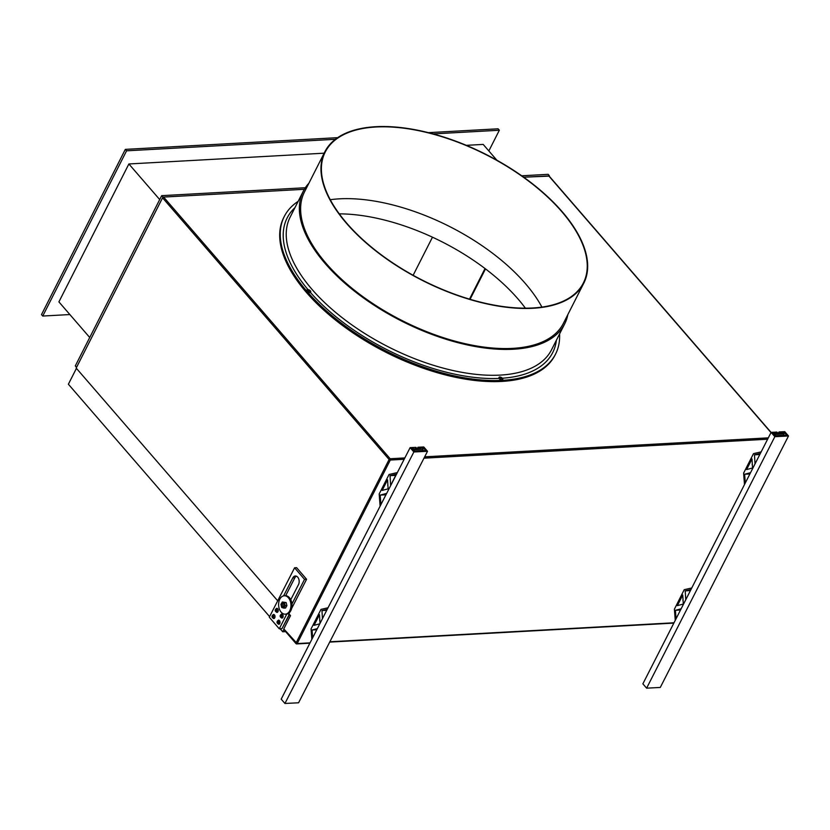 <?xml version="1.0" encoding="UTF-8"?>
<svg xmlns="http://www.w3.org/2000/svg" width="830" height="830" viewBox="0 0 830 830"><rect width="100%" height="100%" fill="white"/><g stroke="black" fill="none" stroke-linecap="round" stroke-linejoin="round"><path stroke-width="1.25" d="M284.099 629.597L283.777 628.912L290.521 615.621L288.923 613.785M339.283 213.86A145.177 70.581 -153.1 0 1 525.39 308.169M485.498 268.91L470.081 299.298M162.929 197.104L76.547 367.358L75.302 365.916L161.674 195.662L162.929 197.104L304.351 189.292L163.614 197.063L162.556 197.82L76.184 368.074L277.697 600.816M771.08 432.399L549.024 175.929L523.678 177.195L549.201 176.126M269.605 616.628L68.382 384.217L76.433 368.354M282.034 628.549L289.514 614.47M280.094 628.746L282.719 631.765L285.603 631.609M282.719 631.765L283.829 629.565M521.697 175.794L548.132 174.331L549.377 175.773M161.674 195.662L305.336 187.736M485.021 268.546L469.51 299.132M432.471 237.193L413.143 275.28M496.859 160.2L483.185 144.41L466.304 145.343M324.146 153.187L128.878 163.966L159.702 199.563M128.878 163.966L58.909 301.892L89.723 337.488M488.839 150.946L499.338 130.248L498.093 128.806L428.415 132.655M337.644 137.666L125.32 149.379L41.5 314.601L42.745 316.043L69.865 314.549M335.382 139.295L126.575 150.821L125.32 149.379M499.338 130.248L433.177 133.9M126.575 150.821L42.745 316.043M278.164 623.143A0.923 0.612 86.8 0 1 278.06 621.369M279.969 621.795A2.075 1.39 -93.2 0 0 278.517 620.155C276.421 621.649 276.504 623.029 278.745 624.295A2.075 1.39 -93.2 0 0 278.984 624.253A2.075 1.39 -93.2 0 0 279.969 621.795M278.538 622.075A0.923 0.612 86.8 0 1 277.324 622.303A0.923 0.612 86.8 0 1 278.538 622.075M281.297 616.96A0.923 0.612 86.8 0 1 281.194 615.196M282.906 614.957A2.075 1.39 -93.2 0 0 281.64 613.982C279.554 615.476 279.637 616.856 281.878 618.122A2.075 1.39 -93.2 0 0 282.542 617.811A2.075 1.39 -93.2 0 0 282.906 614.957M281.588 615.601A0.923 0.612 86.8 0 1 281.121 617.012A0.923 0.612 86.8 0 1 281.028 615.165A0.923 0.612 86.8 0 1 281.588 615.601M273.163 617.437A0.923 0.612 86.8 0 1 273.06 615.663M274.792 615.466A2.075 1.39 -93.2 0 0 273.506 614.449C271.42 615.943 271.503 617.333 273.734 618.589A2.075 1.39 -93.2 0 0 274.377 618.309A2.075 1.39 -93.2 0 0 274.792 615.466M273.454 616.088A0.923 0.612 86.8 0 1 272.987 617.479A0.923 0.612 86.8 0 1 272.894 615.642A0.923 0.612 86.8 0 1 273.454 616.088M276.369 611.274A0.923 0.612 86.8 0 1 276.265 609.511M277.635 608.732A2.075 1.39 -93.2 0 0 276.722 608.286C274.626 609.791 274.709 611.171 276.95 612.436A2.075 1.39 -93.2 0 0 277.967 611.637A2.075 1.39 -93.2 0 0 277.635 608.732M276.504 609.677A0.923 0.612 86.8 0 1 276.203 611.316A0.923 0.612 86.8 0 1 276.1 609.479A0.923 0.612 86.8 0 1 276.504 609.677M500.386 377.806L501.849 378.553M498.996 377.785A2.075 1.006 26.9 0 0 499.733 379.206A2.075 1.006 26.9 0 0 501.87 380.016A2.075 1.006 26.9 0 0 502.7 379.663C503.54 377.785 498.706 375.917 498.996 377.785M501.922 378.003L500.386 377.588L501.922 378.003M308.355 290.386L309.818 291.133M306.965 290.365A2.075 1.006 26.9 0 0 307.515 291.631A2.075 1.006 26.9 0 0 309.403 292.565A2.075 1.006 26.9 0 0 310.669 292.243C311.509 290.365 306.685 288.498 306.965 290.365M309.984 290.728L308.355 290.168L309.984 290.728M683.049 599.893A2.075 1.162 139.1 0 0 683.111 600.91M752.291 463.825A2.075 1.162 139.1 0 0 752.354 464.873M387.859 484.668A2.075 1.162 139.1 0 0 387.932 485.726M319.778 619.564A2.075 1.162 139.1 0 0 319.83 620.643L319.841 620.653M285.292 614.169L286.34 614.117A9.213 6.163 -93.2 0 0 291.724 608.079A9.213 6.163 -93.2 0 0 289.774 598.098A9.213 6.163 -93.2 0 0 285.323 595.712L284.275 595.764A9.213 6.163 -93.2 0 0 278.631 605.309A9.213 6.163 -93.2 0 0 285.292 614.169A9.213 6.163 -93.2 0 0 290.676 608.131A9.213 6.163 -93.2 0 0 288.736 598.16A9.213 6.163 -93.2 0 0 284.275 595.764M283.829 608.131L285.541 608.037L286.921 605.641L286.163 602.57L282.314 601.989L280.934 604.385L281.702 607.456L283.829 608.131L285.209 605.734L284.451 602.663L282.314 601.989M282.179 606.626A2.106 1.411 86.8 0 1 281.723 604.344A2.106 1.411 86.8 0 1 282.957 602.964A2.106 1.411 86.8 0 1 284.483 604.987A2.106 1.411 86.8 0 1 283.196 607.166A2.106 1.411 86.8 0 1 282.179 606.626M285.209 605.734L286.921 605.641M283.86 606.865A2.106 1.411 86.8 0 1 283.549 606.554A2.106 1.411 86.8 0 1 283.652 603.182M284.451 602.663L286.163 602.57M286.786 614.065L279.254 628.787L269.304 617.209L294.588 567.793L304.537 579.382L291.942 603.991M283.601 595.857L292.762 577.96A5.302 3.548 86.8 0 1 295.335 575.999A5.302 3.548 86.8 0 1 298.727 578.915A5.302 3.548 86.8 0 1 298.489 584.621L290.759 599.706M288.902 613.837L289.317 614.314L281.993 628.642L279.254 628.787M294.588 567.793L296.642 567.689L306.592 579.267L291.61 608.535M289.317 614.314L288.632 614.356L289.618 612.436M285.676 595.701L294.816 577.846A5.302 3.548 86.8 0 1 296.372 576.165M304.537 579.382L306.592 579.267M559.576 333.94A152.097 73.943 -153.1 0 1 555.571 354.068L555.021 355.147A152.097 73.943 -153.1 0 1 446.239 375.139A152.097 73.943 -153.1 0 1 306.394 292.409A152.097 73.943 -153.1 0 1 283.746 217.522L284.296 216.443A152.097 73.943 -153.1 0 1 298.167 201.327M555.571 354.068A152.097 73.943 -153.1 0 1 446.789 374.06A152.097 73.943 -153.1 0 1 306.944 291.33A152.097 73.943 -153.1 0 1 284.296 216.443M583.791 283.175L563.435 323.285A145.177 70.581 -153.1 0 1 512.079 348.403A145.177 70.581 -153.1 0 1 359.4 294.069A145.177 70.581 -153.1 0 1 304.496 191.917L324.841 151.807A145.177 70.581 -153.1 0 1 486.245 154.546A145.177 70.581 -153.1 0 1 583.791 283.175A145.177 70.581 -153.1 0 1 575.014 294.245A145.177 70.581 -153.1 0 1 409.781 273.651A145.177 70.581 -153.1 0 1 324.841 151.807M567.855 314.57A146.568 71.256 -153.1 0 1 564.67 323.908A146.568 71.256 -153.1 0 1 513.137 349.254A146.568 71.256 -153.1 0 1 358.851 294.536A146.568 71.256 -153.1 0 1 303.261 191.284A146.568 71.256 -153.1 0 1 308.916 183.202M680.527 610.009L675.413 610.309L681.15 608.784M690.436 590.576L685.207 590.877L690.954 589.559M675.257 620.342L674.396 609.189L684.221 589.694L691.764 587.962M677.384 605.62L682.737 594.996L683.308 604.053L677.384 605.62M685.756 599.758L685.207 590.877M676.066 618.765L675.413 610.309M749.895 473.961L744.635 474.252L750.548 472.685M759.803 454.518L754.47 454.819L760.342 453.471M744.489 484.564L743.618 473.131L753.495 453.637L761.152 451.873M746.616 469.562L751.99 458.938L752.551 467.996L746.616 469.562M755.02 463.908L754.47 454.819M745.288 482.987L744.635 474.252M316.759 629.763L312.08 630.012L317.351 628.611M326.73 610.32L321.978 610.569L327.217 609.376M311.841 639.359L311.063 628.891L320.992 609.386L328.037 607.778M319.82 623.807L314.072 625.322L319.488 614.688L320.007 623.434M322.445 618.672L321.978 610.569M312.651 637.772L312.08 630.012M380.192 495.105L386.593 493.404L380.908 504.609L380.192 495.105L385.898 494.784M390.048 475.663L396.315 474.231L390.629 485.436L390.048 475.663L395.744 475.351M380.109 506.207L379.186 493.985L389.063 474.49L397.342 472.581M382.184 490.416L387.569 479.792L388.118 488.849L382.184 490.416M330.267 199.719A144.721 70.353 -153.1 0 1 541.907 307.09M574.63 293.996A144.721 70.353 -153.1 0 1 409.916 273.475A144.721 70.353 -153.1 0 1 325.256 152.015A144.721 70.353 -153.1 0 1 486.141 154.743A144.721 70.353 -153.1 0 1 583.376 282.968A144.721 70.353 -153.1 0 1 574.63 293.996M784.485 432.575L782.949 432.658L784.07 433.955L775.531 434.401L774.411 433.104L772.875 433.187L775.116 435.781L786.726 435.169L784.485 432.575L783.883 433.748M783.354 435.345L784.07 433.955M774.94 435.574L775.531 434.401M773.809 434.277L774.411 433.104M782.296 433.146L775.811 433.488L775.428 433.053L777.648 432.938L776.901 432.067L771.101 432.378L774.836 436.694L788.5 435.978L784.755 431.662L778.955 431.963L779.702 432.824L782.296 433.146M778.239 433.353L778.955 431.963M771.101 432.378L642.877 683.837L646.622 688.163L660.286 687.448L788.5 435.978M646.622 688.163L774.836 436.694M413.433 448.376L414.554 449.673L423.082 449.258L421.962 447.961L423.487 447.889L425.738 450.483L414.149 451.053L411.898 448.459L413.433 448.376L412.842 449.538M414.554 449.673L413.963 450.835M423.082 449.258L422.366 450.649M423.487 447.889L422.895 449.04M420.935 448.013L418.714 448.117L417.967 447.256L423.767 446.965L427.512 451.292L413.869 451.966L410.124 447.64L415.923 447.36L416.67 448.221L414.834 448.76L420.696 448.47M410.124 447.64L281.194 699.14L284.939 703.466L413.869 451.966M427.512 451.292L298.572 702.792L284.939 703.466M417.967 447.256L417.262 448.646M163.614 197.063L390.162 458.741A0.923 0.612 86.8 0 1 390.297 460.038L389.114 459.498L295.999 643.032L296.32 643.717A0.923 0.612 -93.2 0 0 297.182 643.572L283.777 628.912M674.012 622.78L329.852 641.777M310.046 642.866L297.182 643.572L390.297 460.038L404.169 459.27M404.853 457.932L390.162 458.741L389.114 459.498L162.556 197.82M424.67 456.832L768.3 437.867M548.692 175.815L770.997 432.575M423.985 458.17L767.615 439.205M278.143 623.392A1.152 0.768 -93.2 0 0 278.496 621.494A1.152 0.768 -93.2 0 0 277.199 621.909A1.152 0.768 -93.2 0 0 278.143 623.392M281.515 617.074A1.152 0.768 -93.2 0 0 281.412 615.072A1.152 0.768 -93.2 0 0 281.515 617.074M273.361 617.551A1.152 0.768 -93.2 0 0 273.288 615.559A1.152 0.768 -93.2 0 0 273.361 617.551M276.774 611.108A1.152 0.768 -93.2 0 0 276.224 609.262A1.152 0.768 -93.2 0 0 275.446 610.828A1.152 0.768 -93.2 0 0 276.774 611.108M501.777 378.719A1.152 0.56 26.9 0 0 501.694 377.64A1.152 0.56 26.9 0 0 500.148 377.64A1.152 0.56 26.9 0 0 501.777 378.719M309.507 291.278A1.152 0.56 26.9 0 0 309.891 290.386A1.152 0.56 26.9 0 0 308.148 290.075A1.152 0.56 26.9 0 0 309.507 291.278M292.762 577.96L294.816 577.846M564.67 323.908L551.545 349.772A146.568 71.256 -153.1 0 1 500.013 375.108A146.568 71.256 -153.1 0 1 345.726 320.401A146.568 71.256 -153.1 0 1 290.137 217.149L303.261 191.284M499.038 378.418A148.871 72.376 -153.1 0 1 310.441 292.471M308.034 289.67A148.871 72.376 -153.1 0 1 294.972 207.635M556.38 340.248A148.871 72.376 -153.1 0 1 502.513 378.21M309.87 643.198L296.735 643.924A0.923 0.923 0 0 1 295.988 643.603L283.767 629.482M329.686 642.098L673.846 623.102"/></g></svg>

